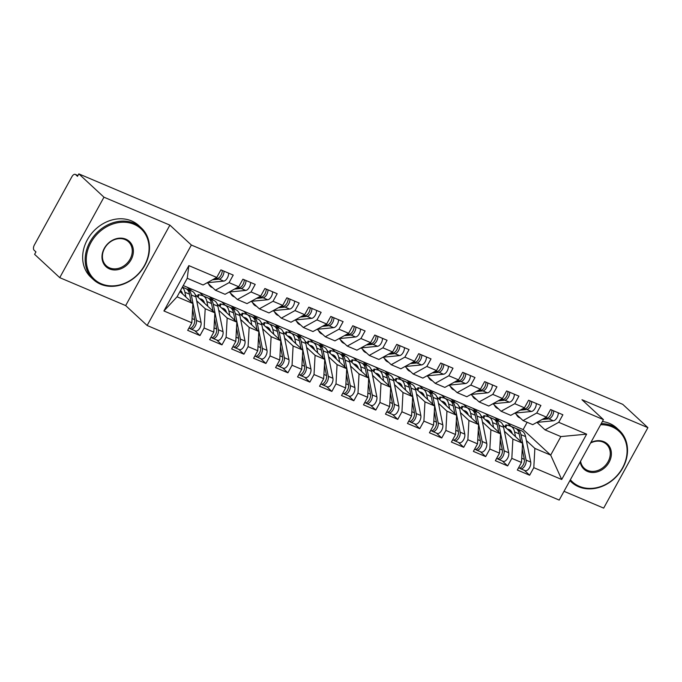 <?xml version="1.0" encoding="UTF-8"?>
<svg xmlns="http://www.w3.org/2000/svg" width="682" height="682" viewBox="0 0 682 682"><rect width="100%" height="100%" fill="white"/><g stroke="black" fill="none" stroke-linecap="round" stroke-linejoin="round"><path stroke-width="1.02" d="M59.735 277.651L125.667 305.587L169.895 225.128L103.962 197.192L59.735 277.651L34.594 254.343L35.933 251.905L34.1 250.209A4.228 2.251 -67 0 1 34.39 244.949L71.917 176.681A4.228 2.251 -67 0 1 75.293 174.387L77.936 175.513M564.023 491.313L603.672 508.116L647.9 427.657L622.76 404.349L78.831 173.884L103.962 197.192M147.124 325.485L559.197 500.077L603.434 419.618L191.361 245.034L147.124 325.485L125.667 305.587M498.278 420.692L499.019 419.353M476.3 411.382L477.042 410.044M454.323 402.073L455.064 400.735M432.345 392.755L433.087 391.417M410.368 383.446L411.11 382.108M388.399 374.137L389.132 372.798M366.422 364.827L367.155 363.489M344.444 355.51L345.177 354.171M322.467 346.2L323.2 344.862M300.489 336.891L301.222 335.553M278.512 327.582L279.245 326.243M256.534 318.264L257.267 316.925M234.557 308.955L235.29 307.616M212.579 299.645L213.313 298.307M190.602 290.336L191.335 288.998M188.854 265.613L216.765 277.438L203.083 284.991L187.252 278.29L188.854 265.613L163.919 310.958L191.83 322.782L187.678 330.344L199.988 335.561L204.14 327.999L213.807 332.1L209.655 339.653L221.965 344.87L226.117 337.309L235.784 341.409L231.633 348.962L243.943 354.18L248.095 346.627L257.762 350.719L253.61 358.28L265.92 363.489L270.072 355.936L279.739 360.028L275.588 367.589L287.898 372.807L292.049 365.245L301.717 369.346L297.565 376.899L309.867 382.116L314.027 374.554L323.694 378.655L319.543 386.217L331.844 391.425L336.004 383.872L345.672 387.964L341.52 395.526L353.822 400.735L357.982 393.182L367.649 397.274L363.497 404.835L375.799 410.053L379.959 402.491L389.627 406.591L385.475 414.145L397.777 419.362L401.937 411.8L411.604 415.901L407.452 423.462L419.754 428.671L423.914 421.118L433.582 425.21L429.43 432.772L441.731 437.98L445.892 430.427L455.559 434.519L451.407 442.081L463.709 447.298L467.869 439.737L477.536 443.837L473.385 451.39L485.686 456.608L489.847 449.046L499.514 453.146L495.362 460.708L507.664 465.917L511.824 458.364L521.491 462.456L517.331 470.017L529.641 475.235L524.364 470.333M183.253 285.57L523.137 429.575L550.681 455.116L560.868 436.582L586.639 434.153L558.729 422.32L562.88 414.767L550.579 409.55L546.418 417.111L536.751 413.011L540.903 405.458L528.601 400.24L524.441 407.802L514.774 403.701L518.925 396.14L506.624 390.931L502.464 398.484L492.796 394.392L496.948 386.83L484.646 381.613L480.486 389.175L470.819 385.074L474.979 377.521L462.669 372.304L458.509 379.865L448.841 375.765L453.001 368.212L440.691 362.995L436.531 370.548L426.864 366.456L431.024 358.894L418.714 353.685L414.562 361.238L404.886 357.146L409.047 349.585L396.736 344.367L392.585 351.929L382.909 347.829L387.069 340.275L374.759 335.058L370.607 342.62L360.931 338.519L365.092 330.966L352.782 325.749L348.63 333.302L338.954 329.21L343.114 321.648L330.804 316.439L326.652 323.993L316.977 319.901L321.137 312.339L308.827 307.122L304.675 314.683L294.999 310.583L299.159 303.03L286.849 297.812L282.698 305.374L273.022 301.274L277.182 293.712L264.872 288.503L260.72 296.056L251.044 291.964L255.204 284.403L242.894 279.194L238.743 286.747L229.067 282.655L233.227 275.093L220.917 269.876L216.765 277.438M586.639 434.153L561.712 479.497L533.801 467.673L529.641 475.235M495.004 417.657L498.806 421.186M502.881 424.954L522.548 443.198L512.881 439.097L504.39 431.229M485.328 413.556L489.139 417.086M521.491 462.456L522.548 443.198M511.824 458.364L512.881 439.097M560.868 436.582L545.046 429.882L536.964 422.388M558.729 422.32L545.046 429.882M473.027 408.339L476.829 411.877M480.904 415.645L500.571 433.88L490.904 429.788L482.413 421.919M463.351 404.247L467.161 407.776M499.514 453.146L500.571 433.88M489.847 449.046L490.904 429.788M546.418 417.111L532.736 424.664L523.068 420.572L514.987 413.079M536.751 413.011L523.068 420.572M451.049 399.03L454.851 402.559M458.926 406.336L478.594 424.571L468.926 420.479L460.435 412.601M441.382 394.938L445.184 398.467M477.536 443.837L478.594 424.571M467.869 439.737L468.926 420.479M524.441 407.802L510.758 415.355L501.091 411.255L493.009 403.761M514.774 403.701L501.091 411.255M429.072 389.72L432.882 393.25M436.949 397.026L456.616 415.261L446.949 411.161L438.458 403.292M419.404 385.62L423.207 389.149M455.559 434.519L456.616 415.261M445.892 430.427L446.949 411.161M502.464 398.484L488.781 406.046L479.114 401.945L471.032 394.452M492.796 394.392L479.114 401.945M407.094 380.411L410.905 383.94M414.971 387.708L434.639 405.952L424.971 401.851L416.48 393.983M397.427 376.311L401.229 379.84M433.582 425.21L434.639 405.952M423.914 421.118L424.971 401.851M480.486 389.175L466.803 396.728L457.136 392.636L449.054 385.142M470.819 385.074L457.136 392.636M385.117 371.093L388.928 374.623M392.994 378.399L412.661 396.634L402.994 392.542L394.503 384.674M375.45 367.001L379.252 370.531M411.604 415.901L412.661 396.634M401.937 411.8L402.994 392.542M458.509 379.865L444.826 387.419L435.159 383.327L427.077 375.825M448.841 375.765L435.159 383.327M363.139 361.784L366.95 365.313M371.017 369.09L390.684 387.325L381.016 383.233L372.525 375.356M353.472 357.683L357.274 361.221M389.627 406.591L390.684 387.325M379.959 402.491L381.016 383.233M436.531 370.548L422.849 378.109L413.181 374.009L405.099 366.515M426.864 366.456L413.181 374.009M341.162 352.475L344.973 356.004M349.039 359.781L368.706 378.016L359.039 373.915L350.548 366.046M331.495 348.374L335.297 351.903M367.649 397.274L368.706 378.016M357.982 393.182L359.039 373.915M414.562 361.238L400.871 368.8L391.204 364.7L383.122 357.206M404.886 357.146L391.204 364.7M319.185 343.165L322.995 346.695M327.062 350.463L346.729 368.706L337.061 364.606L328.571 356.737M309.517 339.065L313.319 342.594M345.672 387.964L346.729 368.706M336.004 383.872L337.061 364.606M392.585 351.929L378.894 359.482L369.226 355.39L361.145 347.897M382.909 347.829L369.226 355.39M297.207 333.848L301.018 337.377M305.084 341.153L324.751 359.388L315.084 355.296L306.593 347.428M287.54 329.756L291.342 333.285M323.694 378.655L324.751 359.388M314.027 374.554L315.084 355.296M370.607 342.62L356.916 350.173L347.249 346.072L339.167 338.579M360.931 338.519L347.249 346.072M275.23 324.538L279.04 328.068M283.107 331.844L302.774 350.079L293.107 345.987L284.616 338.11M265.562 320.438L269.364 323.976M301.717 369.346L302.774 350.079M292.049 365.245L293.107 345.987M348.63 333.302L334.939 340.864L325.271 336.763L317.19 329.27M338.954 329.21L325.271 336.763M253.252 315.229L257.063 318.758M261.129 322.535L280.796 340.77L271.129 336.669L262.638 328.801M243.585 311.128L247.387 314.658M279.739 360.028L280.796 340.77M270.072 355.936L271.129 336.669M326.652 323.993L312.961 331.554L303.294 327.454L295.212 319.96M316.977 319.901L303.294 327.454M231.275 305.92L235.085 309.449M239.152 313.217L258.828 331.461L249.152 327.36L240.669 319.491M221.607 301.819L225.418 305.348M257.762 350.719L258.828 331.461M248.095 346.627L249.152 327.36M304.675 314.683L290.984 322.236L281.316 318.144L273.235 310.651M294.999 310.583L281.316 318.144M209.297 296.602L213.108 300.131M217.174 303.908L236.85 322.143L227.174 318.051L218.692 310.182M199.63 292.51L203.441 296.039M235.784 341.409L236.85 322.143M226.117 337.309L227.174 318.051M282.698 305.374L269.006 312.927L259.339 308.827L251.257 301.333M273.022 301.274L259.339 308.827M187.32 287.293L191.131 290.822M195.197 294.598L214.873 312.833L205.197 308.733L196.714 300.864M213.807 332.1L214.873 312.833M204.14 327.999L205.197 308.733M260.72 296.056L247.029 303.618L237.362 299.517L229.28 292.024M251.044 291.964L237.362 299.517M77.901 175.572L75.651 174.626L77.484 176.323L78.831 173.884M179.971 291.538L192.895 303.524L177.064 296.815L163.919 310.958M191.83 322.782L192.895 303.524M238.743 286.747L225.06 294.309L215.384 290.208L207.302 282.715M229.067 282.655L215.384 290.208M169.895 225.128L191.361 245.034M647.9 427.657L581.968 399.72L603.434 419.618M523.137 429.575L527.135 422.294M507.306 422.866L511.116 426.395M526.368 440.538L534.859 448.406L550.681 455.116L561.712 479.497M187.252 278.29L177.064 296.815M533.801 467.673L534.859 448.406M199.988 335.561L194.702 330.659M221.965 344.87L216.68 339.977M243.943 354.18L238.657 349.286M265.92 363.489L260.635 358.596M287.898 372.807L282.612 367.905M309.867 382.116L304.59 377.223M331.844 391.425L326.567 386.532M353.822 400.735L348.545 395.841M375.799 410.053L370.522 405.151M397.777 419.362L392.5 414.468M419.754 428.671L414.477 423.778M441.731 437.98L436.454 433.087M463.709 447.298L458.432 442.396M485.686 456.608L480.409 451.714M507.664 465.917L502.387 461.023M214.48 278.699L217.37 278.418A5.635 3.001 -67 0 0 221.011 275.23A5.635 3.001 -67 0 0 222.238 270.439M212.469 279.808L219.127 279.16A5.635 3.001 -67 0 0 222.775 275.98A5.635 3.001 -67 0 0 223.994 271.18M228.606 273.141A5.635 3.001 113 0 1 227.387 277.932A5.635 3.001 113 0 1 223.747 281.112L207.183 282.723M190.807 329.005L195.419 330.966A5.635 3.001 -67 0 0 199.911 327.906A5.635 3.001 -67 0 0 201.054 322.398L195.913 296.917A17.758 9.446 -67 0 0 192.034 291.205L187.422 289.253A17.758 9.446 113 0 1 191.301 294.956L196.433 320.438A5.635 3.001 113 0 1 195.299 325.945A5.635 3.001 113 0 1 190.807 329.005A5.635 3.001 113 0 1 190.338 328.707L189.971 328.374M192.58 309.27L194.677 319.696A5.635 3.001 113 0 1 193.543 325.203A5.635 3.001 113 0 1 189.05 328.264L188.863 328.187M180.329 290.882L181.352 291.291M182.588 293.968A14.092 7.493 -67 0 0 180.551 290.481M180.184 291.146L181.659 291.734M181.097 290.984L180.38 290.796M186.484 288.946L186.774 289.032A17.758 9.446 113 0 1 187.422 289.253M182.401 287.122L185.657 288.503A17.758 9.446 113 0 1 189.545 294.215L191.079 301.845M185.888 297.028L184.924 292.254A17.758 9.446 -67 0 0 182.299 287.31M236.458 288.009L239.348 287.727A5.635 3.001 -67 0 0 242.988 284.547A5.635 3.001 -67 0 0 244.216 279.748M234.446 289.117L241.104 288.469A5.635 3.001 -67 0 0 244.744 285.289A5.635 3.001 -67 0 0 245.972 280.49M250.584 282.45A5.635 3.001 113 0 1 249.365 287.241A5.635 3.001 113 0 1 245.725 290.43L229.161 292.041M212.588 287.608A17.758 9.446 113 0 1 211.821 287.361A17.758 9.446 113 0 1 208.718 284.113L208.658 283.968M258.435 297.318L261.325 297.037A5.635 3.001 -67 0 0 264.966 293.857A5.635 3.001 -67 0 0 266.193 289.057M256.423 298.426L263.082 297.778A5.635 3.001 -67 0 0 266.722 294.598A5.635 3.001 -67 0 0 267.949 289.807M272.561 291.76A5.635 3.001 113 0 1 271.342 296.559A5.635 3.001 113 0 1 267.702 299.739L251.138 301.35M234.565 296.926A17.758 9.446 113 0 1 233.798 296.67A17.758 9.446 113 0 1 230.695 293.422L230.627 293.277M280.413 306.627L283.303 306.346A5.635 3.001 -67 0 0 286.943 303.166A5.635 3.001 -67 0 0 288.171 298.375M278.401 307.744L285.059 307.096A5.635 3.001 -67 0 0 288.699 303.908A5.635 3.001 -67 0 0 289.927 299.117M294.539 301.069A5.635 3.001 113 0 1 293.32 305.868A5.635 3.001 113 0 1 289.68 309.048L273.115 310.66M256.543 306.235A17.758 9.446 113 0 1 255.776 305.979A17.758 9.446 113 0 1 252.672 302.731L252.604 302.586M302.39 315.945L305.28 315.664A5.635 3.001 -67 0 0 308.92 312.475A5.635 3.001 -67 0 0 310.148 307.684M300.378 317.053L307.036 316.405A5.635 3.001 -67 0 0 310.677 313.226A5.635 3.001 -67 0 0 311.904 308.426M316.516 310.387A5.635 3.001 113 0 1 315.297 315.178A5.635 3.001 113 0 1 311.657 318.358L295.093 319.969M278.52 315.544A17.758 9.446 113 0 1 277.753 315.289A17.758 9.446 113 0 1 274.65 312.041L274.582 311.904M212.784 338.323L217.396 340.275A5.635 3.001 -67 0 0 221.889 337.215A5.635 3.001 -67 0 0 223.031 331.708L217.89 306.227A17.758 9.446 -67 0 0 214.012 300.515L209.4 298.563A17.758 9.446 113 0 1 213.278 304.274L218.411 329.756A5.635 3.001 113 0 1 217.277 335.263A5.635 3.001 113 0 1 212.784 338.323A5.635 3.001 113 0 1 212.315 338.016L211.949 337.692M214.557 318.588L216.654 329.005A5.635 3.001 113 0 1 215.521 334.512A5.635 3.001 113 0 1 211.028 337.573L210.84 337.496M203.074 300.302L202.008 300.029L203.33 300.6M204.566 303.277A14.092 7.493 -67 0 0 201.591 299.236A14.092 7.493 -67 0 0 201.088 299.057L199.57 298.648M203.637 301.043L200.994 299.969M208.462 298.264L208.752 298.341A17.758 9.446 113 0 1 209.4 298.563M197.371 296.602L198.13 294.581L199.008 294.718L198.053 297.241M207.865 306.337L206.902 301.572A17.758 9.446 -67 0 0 203.023 295.86A17.758 9.446 -67 0 0 202.384 295.638L199.008 294.718M203.023 295.86L207.635 297.821A17.758 9.446 113 0 1 211.514 303.524L213.057 311.154M234.761 347.632L239.373 349.585A5.635 3.001 -67 0 0 243.866 346.524A5.635 3.001 -67 0 0 245 341.017L239.868 315.536A17.758 9.446 -67 0 0 235.989 309.833L231.377 307.872A17.758 9.446 113 0 1 235.256 313.584L240.388 339.065A5.635 3.001 113 0 1 239.254 344.572A5.635 3.001 113 0 1 234.761 347.632A5.635 3.001 113 0 1 234.293 347.334L233.926 347.002M236.526 327.897L238.632 338.315A5.635 3.001 113 0 1 237.498 343.822A5.635 3.001 113 0 1 232.997 346.891L232.818 346.806M225.051 309.611L223.986 309.338L225.307 309.909M226.543 312.586A14.092 7.493 -67 0 0 223.568 308.545A14.092 7.493 -67 0 0 223.065 308.375L221.548 307.957M225.614 310.361L222.971 309.278M230.439 307.573L230.729 307.65A17.758 9.446 113 0 1 231.377 307.872M219.34 305.92L220.107 303.899L220.985 304.036L220.03 306.55M229.843 315.647L228.879 310.881A17.758 9.446 -67 0 0 225 305.169A17.758 9.446 -67 0 0 224.361 304.948L220.985 304.036M225 305.169L229.612 307.13A17.758 9.446 113 0 1 233.491 312.833L235.034 320.463M256.739 356.942L261.351 358.903A5.635 3.001 -67 0 0 265.844 355.834A5.635 3.001 -67 0 0 266.977 350.326L261.845 324.845A17.758 9.446 -67 0 0 257.967 319.142L253.354 317.19A17.758 9.446 113 0 1 257.233 322.893L262.365 348.374A5.635 3.001 113 0 1 261.232 353.881A5.635 3.001 113 0 1 256.739 356.942A5.635 3.001 113 0 1 256.27 356.643L255.903 356.311M258.504 337.206L260.609 347.632A5.635 3.001 113 0 1 259.475 353.14A5.635 3.001 113 0 1 254.974 356.2L254.795 356.123M247.029 318.92L245.963 318.647L247.285 319.219M248.521 321.904A14.092 7.493 -67 0 0 245.546 317.863A14.092 7.493 -67 0 0 245.034 317.684L243.517 317.266M247.592 319.67L244.949 318.596M252.417 316.883L252.707 316.96A17.758 9.446 113 0 1 253.354 317.19M241.317 315.229L242.084 313.209L242.963 313.345L242.008 315.868M251.82 324.964L250.857 320.19A17.758 9.446 -67 0 0 246.978 314.487A17.758 9.446 -67 0 0 246.338 314.266L242.963 313.345M246.978 314.487L251.59 316.439A17.758 9.446 113 0 1 255.469 322.151L257.012 329.773M278.716 366.26L283.328 368.212A5.635 3.001 -67 0 0 287.821 365.151A5.635 3.001 -67 0 0 288.955 359.644L283.823 334.163A17.758 9.446 -67 0 0 279.944 328.451L275.332 326.499A17.758 9.446 113 0 1 279.211 332.202L284.343 357.683A5.635 3.001 113 0 1 283.209 363.191A5.635 3.001 113 0 1 278.716 366.26A5.635 3.001 113 0 1 278.247 365.953L277.881 365.62M280.481 346.516L282.587 356.942A5.635 3.001 113 0 1 281.453 362.449A5.635 3.001 113 0 1 276.952 365.509L276.773 365.433M269.006 328.23L267.941 327.965L269.254 328.536M270.49 331.213A14.092 7.493 -67 0 0 267.523 327.172A14.092 7.493 -67 0 0 267.012 326.993L265.494 326.584M269.569 328.98L266.926 327.906M274.394 326.192L274.684 326.277A17.758 9.446 113 0 1 275.332 326.499M263.295 324.538L264.062 322.518L264.94 322.654L263.985 325.178M273.797 334.274L272.834 329.508A17.758 9.446 -67 0 0 268.955 323.797A17.758 9.446 -67 0 0 268.316 323.575L264.94 322.654M268.955 323.797L273.567 325.749A17.758 9.446 113 0 1 277.446 331.461L278.989 339.09M134.039 224.31A34.39 28.593 132.8 0 0 90.868 242.69A34.39 28.593 132.8 0 0 101.328 283.797A34.39 28.593 132.8 0 0 144.499 265.409A34.39 28.593 132.8 0 0 134.039 224.31M100.586 284.206A35.234 29.3 -47.2 0 1 93.383 279.569A35.234 29.3 -47.2 0 1 92.599 237.779A35.234 29.3 -47.2 0 1 134.098 223.253A35.234 29.3 -47.2 0 1 141.293 227.899A35.234 29.3 -47.2 0 1 142.078 269.68A35.234 29.3 -47.2 0 1 100.586 284.206M125.863 239.177A17.195 14.296 -47.2 0 1 131.089 259.731A17.195 14.296 -47.2 0 1 109.512 268.921A17.195 14.296 -47.2 0 1 104.278 248.367A17.195 14.296 -47.2 0 1 125.863 239.177M109.563 267.873A16.351 13.597 132.8 0 0 128.821 261.129A16.351 13.597 132.8 0 0 128.455 241.743A16.351 13.597 132.8 0 0 125.113 239.595A16.351 13.597 132.8 0 0 105.863 246.33A16.351 13.597 132.8 0 0 106.222 265.716A16.351 13.597 132.8 0 0 109.563 267.873M93.383 279.569L90.859 277.224A35.234 29.3 -47.2 0 1 90.075 235.443A35.234 29.3 -47.2 0 1 131.566 220.917A35.234 29.3 -47.2 0 1 138.77 225.554L141.293 227.899M570.365 479.77A34.39 28.593 132.8 0 0 579.333 486.326A34.39 28.593 132.8 0 0 622.504 467.937A34.39 28.593 132.8 0 0 612.044 426.83A34.39 28.593 132.8 0 0 600.612 424.75M601.226 423.633A35.234 29.3 -47.2 0 1 612.095 425.781A35.234 29.3 -47.2 0 1 619.299 430.419A35.234 29.3 -47.2 0 1 620.083 472.208A35.234 29.3 -47.2 0 1 578.592 486.735A35.234 29.3 -47.2 0 1 571.388 482.089A35.234 29.3 -47.2 0 1 569.913 480.597M590.8 442.601A17.195 14.296 -47.2 0 1 603.86 441.706A17.195 14.296 -47.2 0 1 609.094 462.26A17.195 14.296 -47.2 0 1 587.509 471.45A17.195 14.296 -47.2 0 1 580.186 461.91M580.578 461.194A16.351 13.597 132.8 0 0 584.227 468.244A16.351 13.597 132.8 0 0 587.569 470.401A16.351 13.597 132.8 0 0 606.827 463.658A16.351 13.597 132.8 0 0 606.46 444.272A16.351 13.597 132.8 0 0 603.118 442.115A16.351 13.597 132.8 0 0 590.561 443.036M602.385 421.527A35.234 29.3 -47.2 0 1 609.572 423.437A35.234 29.3 -47.2 0 1 616.775 428.083L619.299 430.419M324.368 325.254L327.258 324.973A5.635 3.001 -67 0 0 330.898 321.793A5.635 3.001 -67 0 0 332.125 316.994M322.356 326.363L329.014 325.715A5.635 3.001 -67 0 0 332.654 322.535A5.635 3.001 -67 0 0 333.882 317.735M338.494 319.696A5.635 3.001 113 0 1 337.275 324.487A5.635 3.001 113 0 1 333.634 327.675L317.07 329.287M300.498 324.854A17.758 9.446 113 0 1 299.73 324.606A17.758 9.446 113 0 1 296.627 321.358L296.559 321.213M300.694 375.569L305.306 377.521A5.635 3.001 -67 0 0 309.798 374.461A5.635 3.001 -67 0 0 310.932 368.953L305.8 343.472A17.758 9.446 -67 0 0 301.921 337.76L297.309 335.808A17.758 9.446 113 0 1 301.188 341.52L306.32 367.001A5.635 3.001 113 0 1 305.186 372.508A5.635 3.001 113 0 1 300.694 375.569A5.635 3.001 113 0 1 300.225 375.262L299.858 374.938M302.458 355.834L304.564 366.251A5.635 3.001 113 0 1 303.43 371.758A5.635 3.001 113 0 1 298.929 374.819L298.75 374.742M290.984 337.547L289.918 337.275L291.231 337.846M292.467 340.523A14.092 7.493 -67 0 0 289.5 336.482A14.092 7.493 -67 0 0 288.989 336.303L287.472 335.894M291.546 338.289L288.904 337.215M296.372 335.51L296.661 335.587A17.758 9.446 113 0 1 297.309 335.808M285.272 333.856L286.039 331.827L286.917 331.964L285.963 334.487M295.775 343.583L294.812 338.818A17.758 9.446 -67 0 0 290.933 333.106A17.758 9.446 -67 0 0 290.293 332.884L286.917 331.964M290.933 333.106L295.545 335.067A17.758 9.446 113 0 1 299.424 340.77L300.967 348.4M346.345 334.564L349.235 334.282A5.635 3.001 -67 0 0 352.875 331.102A5.635 3.001 -67 0 0 354.103 326.303M344.333 335.672L350.991 335.033A5.635 3.001 -67 0 0 354.631 331.844A5.635 3.001 -67 0 0 355.859 327.053M360.471 329.005A5.635 3.001 113 0 1 359.252 333.805A5.635 3.001 113 0 1 355.603 336.985L339.048 338.596M322.475 334.171A17.758 9.446 113 0 1 321.708 333.916A17.758 9.446 113 0 1 318.605 330.668L318.537 330.523M322.671 384.878L327.283 386.83A5.635 3.001 -67 0 0 331.776 383.77A5.635 3.001 -67 0 0 332.91 378.263L327.778 352.782A17.758 9.446 -67 0 0 323.899 347.078L319.278 345.118A17.758 9.446 113 0 1 323.166 350.829L328.298 376.311A5.635 3.001 113 0 1 327.164 381.818A5.635 3.001 113 0 1 322.671 384.878A5.635 3.001 113 0 1 322.202 384.58L321.836 384.247M324.436 365.143L326.542 375.569A5.635 3.001 113 0 1 325.408 381.067A5.635 3.001 113 0 1 320.907 384.137L320.728 384.06M312.961 346.857L311.896 346.584L313.209 347.155M314.445 349.832A14.092 7.493 -67 0 0 311.478 345.791A14.092 7.493 -67 0 0 310.966 345.621L309.449 345.203M313.524 347.607L310.881 346.524M318.349 344.819L318.639 344.896A17.758 9.446 113 0 1 319.278 345.118M307.25 343.165L308.017 341.145L308.895 341.281L307.94 343.796M317.752 352.892L316.789 348.127A17.758 9.446 -67 0 0 312.91 342.424A17.758 9.446 -67 0 0 312.271 342.193L308.895 341.281M312.91 342.424L317.522 344.376A17.758 9.446 113 0 1 321.401 350.079L322.944 357.709M368.323 343.873L371.213 343.592A5.635 3.001 -67 0 0 374.853 340.412A5.635 3.001 -67 0 0 376.08 335.621M366.311 344.99L372.969 344.342A5.635 3.001 -67 0 0 376.609 341.153A5.635 3.001 -67 0 0 377.837 336.362M382.449 338.315A5.635 3.001 113 0 1 381.229 343.114A5.635 3.001 113 0 1 377.581 346.294L361.025 347.905M344.453 343.481A17.758 9.446 113 0 1 343.685 343.225A17.758 9.446 113 0 1 340.582 339.977L340.514 339.832M344.649 394.187L349.261 396.148A5.635 3.001 -67 0 0 353.753 393.079A5.635 3.001 -67 0 0 354.887 387.581L349.755 362.091A17.758 9.446 -67 0 0 345.876 356.388L341.256 354.435A17.758 9.446 113 0 1 345.143 360.139L350.275 385.62A5.635 3.001 113 0 1 349.141 391.127A5.635 3.001 113 0 1 344.649 394.187A5.635 3.001 113 0 1 344.18 393.889L343.813 393.557M346.413 374.452L348.519 384.878A5.635 3.001 113 0 1 347.385 390.385A5.635 3.001 113 0 1 342.884 393.446L342.705 393.369M334.939 356.166L333.873 355.893L335.186 356.464M336.422 359.15A14.092 7.493 -67 0 0 333.455 355.109A14.092 7.493 -67 0 0 332.944 354.93L331.426 354.512M335.501 356.916L332.859 355.842M340.327 354.128L340.616 354.205A17.758 9.446 113 0 1 341.256 354.435M329.227 352.475L329.994 350.454L330.872 350.591L329.918 353.114M339.73 362.21L338.766 357.436A17.758 9.446 -67 0 0 334.888 351.733A17.758 9.446 -67 0 0 334.24 351.511L330.872 350.591M334.888 351.733L339.5 353.685A17.758 9.446 113 0 1 343.378 359.397L344.922 367.018M390.3 353.191L393.19 352.909A5.635 3.001 -67 0 0 396.83 349.721A5.635 3.001 -67 0 0 398.058 344.93M388.288 354.299L394.946 353.651A5.635 3.001 -67 0 0 398.586 350.471A5.635 3.001 -67 0 0 399.814 345.672M404.426 347.632A5.635 3.001 113 0 1 403.207 352.423A5.635 3.001 113 0 1 399.558 355.603L383.003 357.215M366.43 352.79A17.758 9.446 113 0 1 365.663 352.534A17.758 9.446 113 0 1 362.56 349.286L362.492 349.15M366.626 403.505L371.238 405.458A5.635 3.001 -67 0 0 375.731 402.397A5.635 3.001 -67 0 0 376.865 396.89L371.733 371.409A17.758 9.446 -67 0 0 367.854 365.697L363.233 363.745A17.758 9.446 113 0 1 367.112 369.448L372.253 394.929A5.635 3.001 113 0 1 371.119 400.436A5.635 3.001 113 0 1 366.626 403.505A5.635 3.001 113 0 1 366.157 403.198L365.791 402.866M368.391 383.761L370.497 394.187A5.635 3.001 113 0 1 369.363 399.695A5.635 3.001 113 0 1 364.861 402.755L364.682 402.678M356.916 365.475L355.851 365.211L357.163 365.782M358.4 368.459A14.092 7.493 -67 0 0 355.433 364.418A14.092 7.493 -67 0 0 354.921 364.239L353.404 363.83M357.479 366.225L354.836 365.151M362.304 363.438L362.594 363.523A17.758 9.446 113 0 1 363.233 363.745M351.204 361.784L351.972 359.764L352.85 359.9L351.895 362.423M361.707 371.52L360.744 366.754A17.758 9.446 -67 0 0 356.865 361.042A17.758 9.446 -67 0 0 356.217 360.821L352.85 359.9M356.865 361.042L361.477 362.995A17.758 9.446 113 0 1 365.356 368.706L366.899 376.336M412.278 362.5L415.168 362.219A5.635 3.001 -67 0 0 418.808 359.039A5.635 3.001 -67 0 0 420.035 354.239M410.266 363.608L416.924 362.96A5.635 3.001 -67 0 0 420.564 359.781A5.635 3.001 -67 0 0 421.791 354.99M426.403 356.942A5.635 3.001 113 0 1 425.184 361.733A5.635 3.001 113 0 1 421.536 364.921L404.98 366.532M388.408 362.108A17.758 9.446 113 0 1 387.64 361.852A17.758 9.446 113 0 1 384.537 358.604L384.469 358.459M388.595 412.815L393.216 414.767A5.635 3.001 -67 0 0 397.708 411.706A5.635 3.001 -67 0 0 398.842 406.199L393.71 380.718A17.758 9.446 -67 0 0 389.831 375.006L385.211 373.054A17.758 9.446 113 0 1 389.09 378.766L394.23 404.247A5.635 3.001 113 0 1 393.096 409.754A5.635 3.001 113 0 1 388.595 412.815A5.635 3.001 113 0 1 388.135 412.508L387.768 412.184M390.368 393.079L392.474 403.497A5.635 3.001 113 0 1 391.34 409.004A5.635 3.001 113 0 1 386.839 412.064L386.66 411.988M378.894 374.793L377.828 374.52L379.141 375.091M380.377 377.768A14.092 7.493 -67 0 0 377.41 373.727A14.092 7.493 -67 0 0 376.899 373.548L375.381 373.139M379.456 375.535L376.814 374.461M384.281 372.756L384.571 372.832A17.758 9.446 113 0 1 385.211 373.054M373.182 371.102L373.949 369.073L374.827 369.209L373.872 371.733M383.685 380.829L382.721 376.063A17.758 9.446 -67 0 0 378.842 370.352A17.758 9.446 -67 0 0 378.195 370.13L374.827 369.209M378.842 370.352L383.455 372.312A17.758 9.446 113 0 1 387.333 378.016L388.876 385.645M434.255 371.809L437.145 371.528A5.635 3.001 -67 0 0 440.785 368.348A5.635 3.001 -67 0 0 442.013 363.549M432.243 372.926L438.901 372.278A5.635 3.001 -67 0 0 442.541 369.09A5.635 3.001 -67 0 0 443.769 364.299M448.381 366.251A5.635 3.001 113 0 1 447.162 371.051A5.635 3.001 113 0 1 443.513 374.23L426.958 375.842M410.385 371.417A17.758 9.446 113 0 1 409.618 371.161A17.758 9.446 113 0 1 406.515 367.913L406.446 367.769M410.573 422.124L415.193 424.076A5.635 3.001 -67 0 0 419.686 421.016A5.635 3.001 -67 0 0 420.82 415.508L415.688 390.027A17.758 9.446 -67 0 0 411.809 384.324L407.188 382.363A17.758 9.446 113 0 1 411.067 388.075L416.208 413.556A5.635 3.001 113 0 1 415.074 419.063A5.635 3.001 113 0 1 410.573 422.124A5.635 3.001 113 0 1 410.112 421.826L409.746 421.493M412.346 402.389L414.451 412.815A5.635 3.001 113 0 1 413.309 418.322A5.635 3.001 113 0 1 408.816 421.382L408.637 421.305M400.871 384.102L399.797 383.83L401.118 384.401M402.354 387.078A14.092 7.493 -67 0 0 399.388 383.037A14.092 7.493 -67 0 0 398.876 382.866L397.359 382.449M401.434 384.853L398.791 383.778M406.259 382.065L406.549 382.142A17.758 9.446 113 0 1 407.188 382.363M395.159 380.411L395.927 378.391L396.805 378.527L395.85 381.042M405.662 390.147L404.699 385.373A17.758 9.446 -67 0 0 400.82 379.669A17.758 9.446 -67 0 0 400.172 379.439L396.805 378.527M400.82 379.669L405.432 381.622A17.758 9.446 113 0 1 409.311 387.325L410.845 394.955M456.232 381.119L459.122 380.837A5.635 3.001 -67 0 0 462.763 377.658A5.635 3.001 -67 0 0 463.982 372.866M454.221 382.235L460.879 381.588A5.635 3.001 -67 0 0 464.519 378.408A5.635 3.001 -67 0 0 465.746 373.608M470.358 375.56A5.635 3.001 113 0 1 469.139 380.36A5.635 3.001 113 0 1 465.491 383.54L448.935 385.151M432.362 380.727A17.758 9.446 113 0 1 431.595 380.471A17.758 9.446 113 0 1 428.492 377.223L428.424 377.078M432.55 431.433L437.171 433.394A5.635 3.001 -67 0 0 441.663 430.333A5.635 3.001 -67 0 0 442.797 424.826L437.665 399.337A17.758 9.446 -67 0 0 433.786 393.633L429.166 391.681A17.758 9.446 113 0 1 433.044 397.384L438.185 422.866A5.635 3.001 113 0 1 437.051 428.373A5.635 3.001 113 0 1 432.55 431.433A5.635 3.001 113 0 1 432.09 431.135L431.723 430.802M434.323 411.698L436.429 422.124A5.635 3.001 113 0 1 435.287 427.631A5.635 3.001 113 0 1 430.794 430.692L430.615 430.615M422.849 393.412L421.774 393.147L423.096 393.719M424.332 396.395A14.092 7.493 -67 0 0 421.365 392.355A14.092 7.493 -67 0 0 420.854 392.176L419.336 391.758M423.411 394.162L420.768 393.088M428.236 391.374L428.526 391.459A17.758 9.446 113 0 1 429.166 391.681M417.137 389.72L417.904 387.7L418.782 387.836L417.827 390.36M427.64 399.456L426.676 394.682A17.758 9.446 -67 0 0 422.797 388.979A17.758 9.446 -67 0 0 422.149 388.757L418.782 387.836M422.797 388.979L427.409 390.931A17.758 9.446 113 0 1 431.288 396.643L432.823 404.264M478.21 390.436L481.1 390.155A5.635 3.001 -67 0 0 484.74 386.967A5.635 3.001 -67 0 0 485.959 382.176M476.198 391.545L482.856 390.897A5.635 3.001 -67 0 0 486.496 387.717A5.635 3.001 -67 0 0 487.724 382.917M492.336 384.878A5.635 3.001 113 0 1 491.108 389.669A5.635 3.001 113 0 1 487.468 392.849L470.912 394.46M454.331 390.036A17.758 9.446 113 0 1 453.573 389.78A17.758 9.446 113 0 1 450.47 386.532L450.401 386.396M454.527 440.751L459.148 442.703A5.635 3.001 -67 0 0 463.641 439.643A5.635 3.001 -67 0 0 464.774 434.136L459.642 408.654A17.758 9.446 -67 0 0 455.764 402.943L451.143 400.99A17.758 9.446 113 0 1 455.022 406.694L460.162 432.175A5.635 3.001 113 0 1 459.029 437.682A5.635 3.001 113 0 1 454.527 440.751A5.635 3.001 113 0 1 454.067 440.444L453.701 440.112M456.301 421.007L458.406 431.433A5.635 3.001 113 0 1 457.264 436.94A5.635 3.001 113 0 1 452.771 440.001L452.592 439.924M444.817 402.721L443.752 402.457L445.073 403.028M446.309 405.705A14.092 7.493 -67 0 0 443.343 401.664A14.092 7.493 -67 0 0 442.831 401.485L441.314 401.076M445.389 403.471L442.746 402.397M450.214 400.684L450.504 400.769A17.758 9.446 113 0 1 451.143 400.99M439.114 399.03L439.881 397.009L440.76 397.146L439.805 399.669M449.608 408.765L448.654 404A17.758 9.446 -67 0 0 444.775 398.288A17.758 9.446 -67 0 0 444.127 398.066L440.76 397.146M444.775 398.288L449.387 400.24A17.758 9.446 113 0 1 453.266 405.952L454.8 413.582M500.187 399.746L503.077 399.464A5.635 3.001 -67 0 0 506.717 396.285A5.635 3.001 -67 0 0 507.937 391.485M498.175 400.854L504.833 400.206A5.635 3.001 -67 0 0 508.474 397.026A5.635 3.001 -67 0 0 509.701 392.235M514.313 394.187A5.635 3.001 113 0 1 513.086 398.979A5.635 3.001 113 0 1 509.445 402.167L492.89 403.778M476.309 399.354A17.758 9.446 113 0 1 475.55 399.098A17.758 9.446 113 0 1 472.447 395.85L472.379 395.705M476.505 450.06L481.125 452.013A5.635 3.001 -67 0 0 485.618 448.952A5.635 3.001 -67 0 0 486.752 443.445L481.62 417.964A17.758 9.446 -67 0 0 477.741 412.252L473.12 410.3A17.758 9.446 113 0 1 476.999 416.011L482.14 441.493A5.635 3.001 113 0 1 481.006 447A5.635 3.001 113 0 1 476.505 450.06A5.635 3.001 113 0 1 476.045 449.753L475.678 449.429M478.278 430.325L480.384 440.743A5.635 3.001 113 0 1 479.241 446.25A5.635 3.001 113 0 1 474.749 449.31L474.57 449.233M466.795 412.039L465.729 411.766L467.051 412.337M468.287 415.014A14.092 7.493 -67 0 0 465.32 410.973A14.092 7.493 -67 0 0 464.809 410.794L463.291 410.385M467.366 412.781L464.723 411.706M472.191 410.001L472.481 410.078A17.758 9.446 113 0 1 473.12 410.3M461.092 408.348L461.859 406.319L462.737 406.455L461.782 408.978M471.586 418.075L470.631 413.309A17.758 9.446 -67 0 0 466.752 407.597A17.758 9.446 -67 0 0 466.104 407.376L462.737 406.455M466.752 407.597L471.364 409.558A17.758 9.446 113 0 1 475.243 415.261L476.778 422.891M522.165 409.055L525.055 408.774A5.635 3.001 -67 0 0 528.695 405.594A5.635 3.001 -67 0 0 529.914 400.794M520.153 410.172L526.811 409.524A5.635 3.001 -67 0 0 530.451 406.336A5.635 3.001 -67 0 0 531.679 401.545M536.291 403.497A5.635 3.001 113 0 1 535.063 408.296A5.635 3.001 113 0 1 531.423 411.476L514.867 413.087M498.286 408.663A17.758 9.446 113 0 1 497.528 408.407A17.758 9.446 113 0 1 494.424 405.159L494.356 405.014M498.482 459.37L503.103 461.322A5.635 3.001 -67 0 0 507.596 458.261A5.635 3.001 -67 0 0 508.729 452.754L503.597 427.273A17.758 9.446 -67 0 0 499.718 421.57L495.098 419.609A17.758 9.446 113 0 1 498.977 425.321L504.117 450.802A5.635 3.001 113 0 1 502.984 456.309A5.635 3.001 113 0 1 498.482 459.37A5.635 3.001 113 0 1 498.013 459.071L497.655 458.739M500.256 439.634L502.353 450.06A5.635 3.001 113 0 1 501.219 455.567A5.635 3.001 113 0 1 496.726 458.628L496.547 458.551M488.772 421.348L487.707 421.075L489.028 421.647M490.264 424.323A14.092 7.493 -67 0 0 487.298 420.283A14.092 7.493 -67 0 0 486.786 420.112L485.269 419.694M489.344 422.098L486.701 421.024M494.169 419.311L494.459 419.387A17.758 9.446 113 0 1 495.098 419.609M483.069 417.657L483.836 415.636L484.714 415.773L483.76 418.288M493.563 427.392L492.609 422.618A17.758 9.446 -67 0 0 488.73 416.915A17.758 9.446 -67 0 0 488.082 416.693L484.714 415.773M488.73 416.915L493.342 418.867A17.758 9.446 113 0 1 497.221 424.571L498.755 432.2M544.142 418.364L547.032 418.083A5.635 3.001 -67 0 0 550.672 414.903A5.635 3.001 -67 0 0 551.891 410.112M542.13 419.481L548.788 418.833A5.635 3.001 -67 0 0 552.429 415.653A5.635 3.001 -67 0 0 553.656 410.854M558.268 412.806A5.635 3.001 113 0 1 557.041 417.606A5.635 3.001 113 0 1 553.4 420.785L536.845 422.397M520.264 417.972A17.758 9.446 113 0 1 519.505 417.716A17.758 9.446 113 0 1 516.402 414.468L516.334 414.324M520.46 468.679L525.08 470.64A5.635 3.001 -67 0 0 529.573 467.579A5.635 3.001 -67 0 0 530.707 462.072L525.575 436.591A17.758 9.446 -67 0 0 521.696 430.879L517.075 428.927A17.758 9.446 113 0 1 520.954 434.63L526.095 460.111A5.635 3.001 113 0 1 524.961 465.618A5.635 3.001 113 0 1 520.46 468.679A5.635 3.001 113 0 1 519.991 468.381L519.633 468.048M522.233 448.944L524.33 459.37A5.635 3.001 113 0 1 523.196 464.877A5.635 3.001 113 0 1 518.704 467.937L518.525 467.861M510.75 430.657L509.684 430.393L511.006 430.964M512.242 433.641A14.092 7.493 -67 0 0 509.275 429.6A14.092 7.493 -67 0 0 508.763 429.421L507.246 429.004M511.321 431.408L508.678 430.333M516.146 428.62L516.436 428.705A17.758 9.446 113 0 1 517.075 428.927M505.047 426.966L505.814 424.946L506.692 425.082L505.737 427.605M515.541 436.702L514.586 431.928A17.758 9.446 -67 0 0 510.707 426.224A17.758 9.446 -67 0 0 510.059 426.003L506.692 425.082M510.707 426.224L515.319 428.177A17.758 9.446 113 0 1 519.198 433.888L520.733 441.51M219.127 279.16L223.747 281.112M216.024 277.847L217.37 278.418M189.545 294.215L184.924 292.254M194.677 319.696L192.06 318.588M195.913 296.917L191.301 294.956M201.054 322.398L196.433 320.438M241.104 288.469L245.725 290.43M238.001 287.156L239.348 287.727M263.082 297.778L267.702 299.739M259.978 296.465L261.325 297.037M285.059 307.096L289.68 309.048M281.956 305.775L283.303 306.346M307.036 316.405L311.657 318.358M303.933 315.093L305.28 315.664M202.077 299.483L201.088 299.057M211.514 303.524L206.902 301.572M216.654 329.005L214.037 327.897M217.89 306.227L213.278 304.274M223.031 331.708L218.411 329.756M224.054 308.793L223.065 308.375M233.491 312.833L228.879 310.881M238.632 338.315L236.015 337.215M239.868 315.536L235.256 313.584M245 341.017L240.388 339.065M246.032 318.102L245.034 317.684M255.469 322.151L250.857 320.19M260.609 347.632L257.992 346.524M261.845 324.845L257.233 322.893M266.977 350.326L262.365 348.374M268.009 327.411L267.012 326.993M277.446 331.461L272.834 329.508M282.587 356.942L279.97 355.834M283.823 334.163L279.211 332.202M288.955 359.644L284.343 357.683M329.014 325.715L333.634 327.675M325.911 324.402L327.258 324.973M289.986 336.729L288.989 336.303M299.424 340.77L294.812 338.818M304.564 366.251L301.947 365.143M305.8 343.472L301.188 341.52M310.932 368.953L306.32 367.001M350.991 335.033L355.603 336.985M347.888 333.711L349.235 334.282M311.964 346.038L310.966 345.621M321.401 350.079L316.789 348.127M326.542 375.569L323.924 374.461M327.778 352.782L323.166 350.829M332.91 378.263L328.298 376.311M372.969 344.342L377.581 346.294M369.866 343.029L371.213 343.592M333.941 355.348L332.944 354.93M343.378 359.397L338.766 357.436M348.519 384.878L345.902 383.77M349.755 362.091L345.143 360.139M354.887 387.581L350.275 385.62M394.946 353.651L399.558 355.603M391.843 352.338L393.19 352.909M355.919 364.657L354.921 364.239M365.356 368.706L360.744 366.754M370.497 394.187L367.879 393.079M371.733 371.409L367.112 369.448M376.865 396.89L372.253 394.929M416.924 362.96L421.536 364.921M413.821 361.648L415.168 362.219M377.896 373.975L376.899 373.548M387.333 378.016L382.721 376.063M392.474 403.497L389.857 402.389M393.71 380.718L389.09 378.766M398.842 406.199L394.23 404.247M438.901 372.278L443.513 374.23M435.798 370.957L437.145 371.528M399.874 383.284L398.876 382.866M409.311 387.325L404.699 385.373M414.451 412.815L411.834 411.706M415.688 390.027L411.067 388.075M420.82 415.508L416.208 413.556M460.879 381.588L465.491 383.54M457.775 380.275L459.122 380.837M421.843 392.593L420.854 392.176M431.288 396.643L426.676 394.682M436.429 422.124L433.812 421.016M437.665 399.337L433.044 397.384M442.797 424.826L438.185 422.866M482.856 390.897L487.468 392.849M479.753 389.584L481.1 390.155M443.82 401.903L442.831 401.485M453.266 405.952L448.654 404M458.406 431.433L455.789 430.325M459.642 408.654L455.022 406.694M464.774 434.136L460.162 432.175M504.833 400.206L509.445 402.167M501.73 398.893L503.077 399.464M465.797 411.22L464.809 410.794M475.243 415.261L470.631 413.309M480.384 440.743L477.767 439.634M481.62 417.964L476.999 416.011M486.752 443.445L482.14 441.493M526.811 409.524L531.423 411.476M523.708 408.203L525.055 408.774M487.775 420.53L486.786 420.112M497.221 424.571L492.609 422.618M502.353 450.06L499.744 448.952M503.597 427.273L498.977 425.321M508.729 452.754L504.117 450.802M548.788 418.833L553.4 420.785M545.685 417.52L547.032 418.083M509.752 429.839L508.763 429.421M519.198 433.888L514.586 431.928M524.33 459.37L521.721 458.261M525.575 436.591L520.954 434.63M530.707 462.072L526.095 460.111M211.821 287.361L212.724 287.744M233.798 296.67L234.702 297.054M255.776 305.979L256.679 306.363M277.753 315.289L278.657 315.672M569.862 480.682L571.388 482.089M299.73 324.606L300.634 324.99M321.708 333.916L322.612 334.299M343.685 343.225L344.589 343.609M365.663 352.534L366.566 352.918M387.64 361.852L388.544 362.236M409.618 371.161L410.521 371.545M431.595 380.471L432.499 380.854M453.573 389.78L454.476 390.164M475.55 399.098L476.454 399.482M497.528 408.407L498.431 408.791M519.505 417.716L520.409 418.1"/></g></svg>
